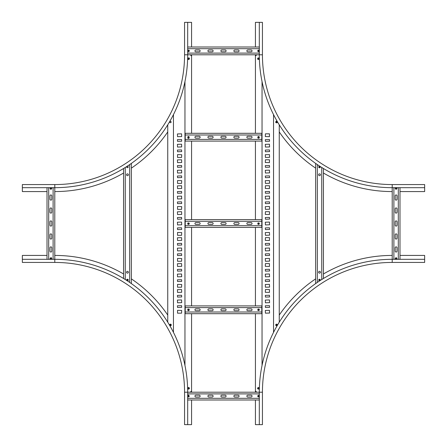 <?xml version="1.0" encoding="UTF-8"?>
<svg xmlns="http://www.w3.org/2000/svg" width="447" height="447" viewBox="0 0 447 447"><rect width="100%" height="100%" fill="white"/><g stroke="black" fill="none" stroke-linecap="round" stroke-linejoin="round"><path stroke-width="0.67" d="M255.427 399.992L255.427 424.65L262.434 424.65L262.434 392.209A129.775 129.775 0 0 1 392.209 262.434L424.65 262.434L424.65 255.427L399.992 255.427M259.316 424.65L259.316 392.209A132.888 132.888 0 0 1 392.209 259.316L424.65 259.316M255.427 392.209A136.782 136.782 0 0 1 255.433 390.913L256.723 392.209M279.252 315.068A136.782 136.782 0 0 1 315.638 278.861M323.427 273.977A136.782 136.782 0 0 1 392.209 255.427M47.008 255.427L22.35 255.427L22.35 262.434L54.791 262.434A129.775 129.775 0 0 1 184.566 392.209L184.566 424.65L191.573 424.65L191.573 399.992M22.35 259.316L54.791 259.316A132.888 132.888 0 0 1 187.684 392.209L187.684 424.65M54.791 255.427A136.782 136.782 0 0 1 123.573 273.977M131.362 278.861A136.782 136.782 0 0 1 167.748 315.068M190.277 392.209L191.573 390.907A136.782 136.782 0 0 1 191.573 392.209M27.021 262.434L30.653 262.434M22.35 262.434L26.893 262.434M30.787 262.434L54.791 262.434L54.791 187.684L22.35 187.684L22.35 191.573L47.008 191.573M399.992 191.573L424.65 191.573L424.65 184.566L392.209 184.566A129.775 129.775 0 0 1 262.434 54.791L262.434 22.35L255.427 22.35L255.427 47.008M424.65 187.684L392.209 187.684A132.888 132.888 0 0 1 259.316 54.791L259.316 22.35M392.209 191.573A136.782 136.782 0 0 1 323.427 173.023M315.638 168.139A136.782 136.782 0 0 1 279.252 131.932M256.723 54.791L255.427 56.093A136.782 136.782 0 0 1 255.427 54.791M392.209 262.434L392.209 184.566A129.775 129.775 0 0 1 262.434 54.791L187.684 54.791A132.888 132.888 0 0 1 54.791 187.684L54.791 184.566L22.35 184.566L22.35 187.684M170.475 121.4A0.648 0.648 0 0 0 169.826 122.048A0.648 0.648 0 0 0 170.475 122.696A0.648 0.648 0 0 0 171.123 122.048A0.648 0.648 0 0 0 170.475 121.4M127.468 166.334A0.648 0.648 0 0 0 126.819 166.982A0.648 0.648 0 0 0 127.468 167.631A0.648 0.648 0 0 0 128.116 166.982A0.648 0.648 0 0 0 127.468 166.334M191.573 54.791A136.782 136.782 0 0 1 191.567 56.087L190.277 54.791M167.748 131.932A136.782 136.782 0 0 1 131.362 168.139M123.573 173.023A136.782 136.782 0 0 1 54.791 191.573M187.684 22.35L184.566 22.35L184.566 54.791A129.775 129.775 0 0 1 54.791 184.566A129.775 129.775 0 0 0 184.566 54.791L187.684 54.791L187.684 22.35L191.573 22.35L191.573 47.008M188.88 136.704A0.648 0.648 0 0 0 188.042 136.704M171.123 122.048A0.648 0.648 0 0 0 170.475 121.4A0.648 0.648 0 0 0 169.826 122.048A0.648 0.648 0 0 0 170.475 122.696A0.648 0.648 0 0 0 171.123 122.048M167.748 322.203L167.748 124.797M191.573 390.907L191.573 313.693M191.573 305.904L191.573 227.394M191.573 219.606L191.573 141.096M191.573 133.307L191.573 56.093M184.957 81.566L184.957 365.434M181.7 151.606L181.571 149.918L177.42 150.047L177.548 151.734L181.7 151.606M181.7 177.56L181.571 175.872L177.42 176.001L177.548 177.688L181.7 177.56M181.7 203.514L181.571 201.826L177.42 201.96L177.548 203.642L181.7 203.514M181.7 307.335L181.571 305.647L177.42 305.776L177.548 307.463L181.7 307.335M181.7 281.381L181.571 279.693L177.42 279.822L177.548 281.509L181.7 281.381M181.7 255.427L181.571 253.74L177.42 253.868L177.548 255.555L181.7 255.427M181.7 146.934L181.571 144.208L177.42 144.336L177.548 147.063L181.7 146.934M181.7 172.888L181.571 170.162L177.42 170.29L177.548 173.017L181.7 172.888M181.7 198.842L181.571 196.116L177.42 196.25L177.548 198.971L181.7 198.842M181.7 302.664L181.571 299.937L177.42 300.066L177.548 302.792L181.7 302.664M181.7 276.71L181.571 273.983L177.42 274.112L177.548 276.838L181.7 276.71M181.7 250.75L181.571 248.029L177.42 248.158L177.548 250.884L181.7 250.75M181.7 141.224L181.571 139.537L177.42 139.665L177.548 141.353L181.7 141.224M181.7 167.178L181.571 165.491L177.42 165.619L177.548 167.307L181.7 167.178M181.7 193.132L181.571 191.445L177.42 191.573L177.548 193.26L181.7 193.132M181.7 296.953L181.571 295.266L177.42 295.394L177.548 297.082L181.7 296.953M181.7 270.999L181.571 269.312L177.42 269.44L177.548 271.128L181.7 270.999M181.7 245.04L181.571 243.358L177.42 243.486L177.548 245.174L181.7 245.04M181.7 136.553L181.571 133.826L177.42 133.955L177.548 136.681L181.7 136.553M181.7 162.507L181.571 159.78L177.42 159.909L177.548 162.635L181.7 162.507M181.7 188.461L181.571 185.734L177.42 185.868L177.548 188.589L181.7 188.461M181.7 292.282L181.571 289.555L177.42 289.684L177.548 292.411L181.7 292.282M181.7 266.328L181.571 263.601L177.42 263.73L177.548 266.457L181.7 266.328M181.7 240.369L181.571 237.648L177.42 237.776L177.548 240.503L181.7 240.369M177.548 157.445L181.571 157.445L181.7 154.718L177.548 154.589L177.548 157.445M177.548 183.399L181.571 183.399L181.7 180.672L177.548 180.543L177.548 183.399M177.548 209.352L181.571 209.352L181.7 206.631L177.548 206.497L177.548 209.352M177.548 313.174L181.571 313.174L181.7 310.447L177.548 310.319L177.548 313.174M177.548 287.22L181.571 287.22L181.7 284.493L177.548 284.365L177.548 287.22M177.548 261.266L181.571 261.266L181.7 258.539L177.548 258.411L177.548 261.266M177.548 235.312L181.571 235.312L181.7 232.585L177.548 232.457L177.548 235.312M181.7 229.467L181.571 227.78L177.42 227.914L177.548 229.602L181.7 229.467M181.7 224.796L181.571 222.075L177.42 222.204L177.548 224.925L181.7 224.796M181.7 219.086L181.571 217.398L177.42 217.533L177.548 219.22L181.7 219.086M181.7 214.415L181.571 211.688L177.42 211.822L177.548 214.543L181.7 214.415M173.458 114.611L173.458 332.389M279.252 124.797L279.252 322.203M258.958 136.704A0.648 0.648 0 0 0 258.12 136.704M255.427 56.093L255.427 133.307M255.427 141.096L255.427 219.606M255.427 227.394L255.427 305.904M255.427 313.693L255.427 390.907M262.043 365.434L262.043 81.566M265.3 295.394L265.429 297.082L269.58 296.953L269.452 295.266L265.3 295.394M265.3 269.44L265.429 271.128L269.58 270.999L269.452 269.312L265.3 269.44M265.3 243.486L265.429 245.174L269.58 245.04L269.452 243.358L265.3 243.486M265.3 139.665L265.429 141.353L269.58 141.224L269.452 139.537L265.3 139.665M265.3 165.619L265.429 167.307L269.58 167.178L269.452 165.491L265.3 165.619M265.3 191.573L265.429 193.26L269.58 193.132L269.452 191.445L265.3 191.573M265.3 300.066L265.429 302.792L269.58 302.664L269.452 299.937L265.3 300.066M265.3 274.112L265.429 276.838L269.58 276.71L269.452 273.983L265.3 274.112M265.3 248.158L265.429 250.884L269.58 250.75L269.452 248.029L265.3 248.158M265.3 144.336L265.429 147.063L269.58 146.934L269.452 144.208L265.3 144.336M265.3 170.29L265.429 173.017L269.58 172.888L269.452 170.162L265.3 170.29M265.3 196.25L265.429 198.971L269.58 198.842L269.452 196.116L265.3 196.25M265.3 305.776L265.429 307.463L269.58 307.335L269.452 305.647L265.3 305.776M265.3 279.822L265.429 281.509L269.58 281.381L269.452 279.693L265.3 279.822M265.3 253.868L265.429 255.555L269.58 255.427L269.452 253.74L265.3 253.868M265.3 150.047L265.429 151.734L269.58 151.606L269.452 149.918L265.3 150.047M265.3 176.001L265.429 177.688L269.58 177.56L269.452 175.872L265.3 176.001M265.3 201.96L265.429 203.642L269.58 203.514L269.452 201.826L265.3 201.96M265.3 310.447L265.429 313.174L269.58 313.045L269.452 310.319L265.3 310.447M265.3 284.493L265.429 287.22L269.58 287.091L269.452 284.365L265.3 284.493M265.3 258.539L265.429 261.266L269.58 261.132L269.452 258.411L265.3 258.539M265.3 154.718L265.429 157.445L269.58 157.316L269.452 154.589L265.3 154.718M265.3 180.672L265.429 183.399L269.58 183.27L269.452 180.543L265.3 180.672M265.3 206.631L265.429 209.352L269.58 209.224L269.452 206.497L265.3 206.631M269.452 289.555L265.429 289.555L265.3 292.282L269.452 292.411L269.452 289.555M269.452 263.601L265.429 263.601L265.3 266.328L269.452 266.457L269.452 263.601M269.452 237.648L265.429 237.648L265.3 240.369L269.452 240.503L269.452 237.648M269.452 133.826L265.429 133.826L265.3 136.553L269.452 136.681L269.452 133.826M269.452 159.78L265.429 159.78L265.3 162.507L269.452 162.635L269.452 159.78M269.452 185.734L265.429 185.734L265.3 188.461L269.452 188.589L269.452 185.734M269.452 211.688L265.429 211.688L265.3 214.415L269.452 214.543L269.452 211.688M265.3 217.533L265.429 219.22L269.58 219.086L269.452 217.398L265.3 217.533M265.3 222.204L265.429 224.925L269.58 224.796L269.452 222.075L265.3 222.204M265.3 227.914L265.429 229.602L269.58 229.467L269.452 227.78L265.3 227.914M265.3 232.585L265.429 235.312L269.58 235.178L269.452 232.457L265.3 232.585M273.542 332.389L273.542 114.611M259.316 393.891L187.684 393.891M184.566 392.209L259.316 392.209A132.888 132.888 0 0 1 392.209 259.316M259.316 398.305L187.684 398.305M187.684 399.992L259.316 399.992M247.767 397.009L251.141 397.009A0.911 0.911 0 0 0 252.052 396.098A0.911 0.911 0 0 0 251.141 395.193L247.767 395.193A0.911 0.911 0 0 0 246.861 396.098A0.911 0.911 0 0 0 247.767 397.009M234.792 397.009L238.167 397.009A0.911 0.911 0 0 0 239.072 396.098A0.911 0.911 0 0 0 238.167 395.193L234.792 395.193A0.911 0.911 0 0 0 233.882 396.098A0.911 0.911 0 0 0 234.792 397.009M195.859 397.009L199.233 397.009A0.911 0.911 0 0 0 200.139 396.098A0.911 0.911 0 0 0 199.233 395.193L195.859 395.193A0.911 0.911 0 0 0 194.948 396.098A0.911 0.911 0 0 0 195.859 397.009M208.833 397.009L212.208 397.009A0.911 0.911 0 0 0 213.118 396.098A0.911 0.911 0 0 0 212.208 395.193L208.833 395.193A0.911 0.911 0 0 0 207.928 396.098A0.911 0.911 0 0 0 208.833 397.009M221.813 397.009L225.187 397.009A0.911 0.911 0 0 0 226.098 396.098A0.911 0.911 0 0 0 225.187 395.193L221.813 395.193A0.911 0.911 0 0 0 220.902 396.098A0.911 0.911 0 0 0 221.813 397.009M259.316 48.695L187.684 48.695M187.684 47.008L259.316 47.008M259.316 53.109L187.684 53.109M247.767 51.807L251.141 51.807A0.911 0.911 0 0 0 252.052 50.902A0.911 0.911 0 0 0 251.141 49.991L247.767 49.991A0.911 0.911 0 0 0 246.861 50.902A0.911 0.911 0 0 0 247.767 51.807M234.792 51.807L238.167 51.807A0.911 0.911 0 0 0 239.072 50.902A0.911 0.911 0 0 0 238.167 49.991L234.792 49.991A0.911 0.911 0 0 0 233.882 50.902A0.911 0.911 0 0 0 234.792 51.807M195.859 51.807L199.233 51.807A0.911 0.911 0 0 0 200.139 50.902A0.911 0.911 0 0 0 199.233 49.991L195.859 49.991A0.911 0.911 0 0 0 194.948 50.902A0.911 0.911 0 0 0 195.859 51.807M208.833 51.807L212.208 51.807A0.911 0.911 0 0 0 213.118 50.902A0.911 0.911 0 0 0 212.208 49.991L208.833 49.991A0.911 0.911 0 0 0 207.928 50.902A0.911 0.911 0 0 0 208.833 51.807M221.813 51.807L225.187 51.807A0.911 0.911 0 0 0 226.098 50.902A0.911 0.911 0 0 0 225.187 49.991L221.813 49.991A0.911 0.911 0 0 0 220.902 50.902A0.911 0.911 0 0 0 221.813 51.807M398.305 259.316L398.305 187.684M399.992 187.684L399.992 259.316M393.891 259.316L393.891 187.684M395.193 247.767L395.193 251.141A0.911 0.911 0 0 0 396.098 252.052A0.911 0.911 0 0 0 397.009 251.141L397.009 247.767A0.911 0.911 0 0 0 396.098 246.861A0.911 0.911 0 0 0 395.193 247.767M395.193 234.792L395.193 238.167A0.911 0.911 0 0 0 396.098 239.072A0.911 0.911 0 0 0 397.009 238.167L397.009 234.792A0.911 0.911 0 0 0 396.098 233.882A0.911 0.911 0 0 0 395.193 234.792M395.193 195.859L395.193 199.233A0.911 0.911 0 0 0 396.098 200.139A0.911 0.911 0 0 0 397.009 199.233L397.009 195.859A0.911 0.911 0 0 0 396.098 194.948A0.911 0.911 0 0 0 395.193 195.859M395.193 208.833L395.193 212.208A0.911 0.911 0 0 0 396.098 213.118A0.911 0.911 0 0 0 397.009 212.208L397.009 208.833A0.911 0.911 0 0 0 396.098 207.928A0.911 0.911 0 0 0 395.193 208.833M395.193 221.813L395.193 225.187A0.911 0.911 0 0 0 396.098 226.098A0.911 0.911 0 0 0 397.009 225.187L397.009 221.813A0.911 0.911 0 0 0 396.098 220.902A0.911 0.911 0 0 0 395.193 221.813M53.109 259.316L53.109 187.684M48.695 259.316L48.695 187.684M47.008 187.684L47.008 259.316M49.991 247.767L49.991 251.141A0.911 0.911 0 0 0 50.902 252.052A0.911 0.911 0 0 0 51.807 251.141L51.807 247.767A0.911 0.911 0 0 0 50.902 246.861A0.911 0.911 0 0 0 49.991 247.767M49.991 234.792L49.991 238.167A0.911 0.911 0 0 0 50.902 239.072A0.911 0.911 0 0 0 51.807 238.167L51.807 234.792A0.911 0.911 0 0 0 50.902 233.882A0.911 0.911 0 0 0 49.991 234.792M49.991 195.859L49.991 199.233A0.911 0.911 0 0 0 50.902 200.139A0.911 0.911 0 0 0 51.807 199.233L51.807 195.859A0.911 0.911 0 0 0 50.902 194.948A0.911 0.911 0 0 0 49.991 195.859M49.991 208.833L49.991 212.208A0.911 0.911 0 0 0 50.902 213.118A0.911 0.911 0 0 0 51.807 212.208L51.807 208.833A0.911 0.911 0 0 0 50.902 207.928A0.911 0.911 0 0 0 49.991 208.833M49.991 221.813L49.991 225.187A0.911 0.911 0 0 0 50.902 226.098A0.911 0.911 0 0 0 51.807 225.187L51.807 221.813A0.911 0.911 0 0 0 50.902 220.902A0.911 0.911 0 0 0 49.991 221.813M127.468 271.323A0.911 0.911 0 0 0 126.557 272.229A0.911 0.911 0 0 0 127.468 273.139A0.911 0.911 0 0 0 128.373 272.229A0.911 0.911 0 0 0 127.468 271.323M127.468 175.677A0.911 0.911 0 0 1 126.557 174.771A0.911 0.911 0 0 1 127.468 173.861A0.911 0.911 0 0 1 128.373 174.771A0.911 0.911 0 0 1 127.468 175.677M127.468 167.698A0.715 0.715 0 0 1 126.752 166.982A0.715 0.715 0 0 1 127.468 166.267A0.715 0.715 0 0 1 128.183 166.982A0.715 0.715 0 0 1 127.468 167.698M125.261 279.537L125.261 167.463M123.573 168.497L123.573 278.503M130.887 283.258L131.362 283.258L131.362 163.742L130.887 163.742M129.675 282.42L129.675 164.58M319.532 175.677A0.911 0.911 0 0 0 320.443 174.771A0.911 0.911 0 0 0 319.532 173.861A0.911 0.911 0 0 0 318.627 174.771A0.911 0.911 0 0 0 319.532 175.677M319.532 271.323A0.911 0.911 0 0 1 320.443 272.229A0.911 0.911 0 0 1 319.532 273.139A0.911 0.911 0 0 1 318.627 272.229A0.911 0.911 0 0 1 319.532 271.323M321.739 167.463L321.739 279.537M323.427 278.503L323.427 168.497M316.113 163.742L315.638 163.742L315.638 283.258L316.113 283.258M317.325 164.58L317.325 282.42M396.098 188.008A0.453 0.453 0 0 1 396.556 188.461A0.453 0.453 0 0 1 396.098 188.913A0.453 0.453 0 0 1 395.645 188.461A0.453 0.453 0 0 1 396.098 188.008M396.098 187.746A0.715 0.715 0 0 1 396.813 188.461A0.715 0.715 0 0 1 396.098 189.176A0.715 0.715 0 0 1 395.388 188.461A0.715 0.715 0 0 1 396.098 187.746M319.449 166.535A0.453 0.453 0 0 1 319.979 166.899A0.453 0.453 0 0 1 319.616 167.429A0.453 0.453 0 0 1 319.085 167.066A0.453 0.453 0 0 1 319.449 166.535M319.398 166.284A0.715 0.715 0 0 1 320.236 166.848A0.715 0.715 0 0 1 319.666 167.686A0.715 0.715 0 0 1 318.834 167.117A0.715 0.715 0 0 1 319.398 166.284M276.347 121.629A0.453 0.453 0 0 1 276.944 121.863A0.453 0.453 0 0 1 276.704 122.461A0.453 0.453 0 0 1 276.106 122.227A0.453 0.453 0 0 1 276.347 121.629M276.246 121.388A0.715 0.715 0 0 1 277.179 121.763A0.715 0.715 0 0 1 276.81 122.701A0.715 0.715 0 0 1 275.872 122.327A0.715 0.715 0 0 1 276.246 121.388M258.131 58.322A0.453 0.453 0 0 1 258.763 58.412A0.453 0.453 0 0 1 258.673 59.049A0.453 0.453 0 0 1 258.036 58.959A0.453 0.453 0 0 1 258.131 58.322M257.975 58.116A0.715 0.715 0 0 1 258.969 58.261A0.715 0.715 0 0 1 258.83 59.255A0.715 0.715 0 0 1 257.83 59.116A0.715 0.715 0 0 1 257.975 58.116M258.187 50.612A0.453 0.453 0 0 1 258.824 50.55A0.453 0.453 0 0 1 258.891 51.187A0.453 0.453 0 0 1 258.249 51.254A0.453 0.453 0 0 1 258.187 50.612M257.986 50.45A0.715 0.715 0 0 1 258.992 50.349A0.715 0.715 0 0 1 259.092 51.355A0.715 0.715 0 0 1 258.087 51.455A0.715 0.715 0 0 1 257.986 50.45M188.053 50.701A0.453 0.453 0 0 1 188.662 50.494A0.453 0.453 0 0 1 188.869 51.103A0.453 0.453 0 0 1 188.26 51.31A0.453 0.453 0 0 1 188.053 50.701M187.824 50.584A0.715 0.715 0 0 1 188.779 50.26A0.715 0.715 0 0 1 189.103 51.215A0.715 0.715 0 0 1 188.142 51.539A0.715 0.715 0 0 1 187.824 50.584M188.159 58.568A0.453 0.453 0 0 1 188.718 58.25A0.453 0.453 0 0 1 189.036 58.808A0.453 0.453 0 0 1 188.478 59.127A0.453 0.453 0 0 1 188.159 58.568M187.908 58.501A0.715 0.715 0 0 1 188.785 57.998A0.715 0.715 0 0 1 189.288 58.875A0.715 0.715 0 0 1 188.41 59.373A0.715 0.715 0 0 1 187.908 58.501M50.444 188.461A0.453 0.453 0 0 1 50.902 188.008A0.453 0.453 0 0 1 51.355 188.461A0.453 0.453 0 0 1 50.902 188.913A0.453 0.453 0 0 1 50.444 188.461M50.187 188.461A0.715 0.715 0 0 1 50.902 187.746A0.715 0.715 0 0 1 51.612 188.461A0.715 0.715 0 0 1 50.902 189.176A0.715 0.715 0 0 1 50.187 188.461M50.444 258.522A0.453 0.453 0 0 1 50.913 258.087A0.453 0.453 0 0 1 51.355 258.55A0.453 0.453 0 0 1 50.885 258.992A0.453 0.453 0 0 1 50.444 258.522M50.187 258.517A0.715 0.715 0 0 1 50.924 257.824A0.715 0.715 0 0 1 51.612 258.562A0.715 0.715 0 0 1 50.88 259.254A0.715 0.715 0 0 1 50.187 258.517M127.015 279.962A0.453 0.453 0 0 1 127.524 279.565A0.453 0.453 0 0 1 127.92 280.073A0.453 0.453 0 0 1 127.412 280.47A0.453 0.453 0 0 1 127.015 279.962M126.758 279.928A0.715 0.715 0 0 1 127.551 279.308A0.715 0.715 0 0 1 128.177 280.101A0.715 0.715 0 0 1 127.384 280.727A0.715 0.715 0 0 1 126.758 279.928M170.039 324.835A0.453 0.453 0 0 1 170.592 324.516A0.453 0.453 0 0 1 170.91 325.075A0.453 0.453 0 0 1 170.357 325.394A0.453 0.453 0 0 1 170.039 324.835M169.787 324.768A0.715 0.715 0 0 1 170.665 324.265A0.715 0.715 0 0 1 171.162 325.142A0.715 0.715 0 0 1 170.285 325.645A0.715 0.715 0 0 1 169.787 324.768M188.193 388.113A0.453 0.453 0 0 1 188.802 387.907A0.453 0.453 0 0 1 189.008 388.516A0.453 0.453 0 0 1 188.399 388.722A0.453 0.453 0 0 1 188.193 388.113M187.958 387.996A0.715 0.715 0 0 1 188.913 387.672A0.715 0.715 0 0 1 189.237 388.627A0.715 0.715 0 0 1 188.282 388.951A0.715 0.715 0 0 1 187.958 387.996M188.109 395.813A0.453 0.453 0 0 1 188.751 395.746A0.453 0.453 0 0 1 188.813 396.388A0.453 0.453 0 0 1 188.176 396.45A0.453 0.453 0 0 1 188.109 395.813M187.908 395.645A0.715 0.715 0 0 1 188.913 395.545A0.715 0.715 0 0 1 189.014 396.55A0.715 0.715 0 0 1 188.008 396.651A0.715 0.715 0 0 1 187.908 395.645M258.265 395.735A0.453 0.453 0 0 1 258.902 395.83A0.453 0.453 0 0 1 258.813 396.461A0.453 0.453 0 0 1 258.176 396.372A0.453 0.453 0 0 1 258.265 395.735M258.109 395.528A0.715 0.715 0 0 1 259.109 395.673A0.715 0.715 0 0 1 258.969 396.673A0.715 0.715 0 0 1 257.969 396.528A0.715 0.715 0 0 1 258.109 395.528M258.221 387.895A0.453 0.453 0 0 1 258.819 388.136A0.453 0.453 0 0 1 258.578 388.728A0.453 0.453 0 0 1 257.986 388.493A0.453 0.453 0 0 1 258.221 387.895M258.12 387.655A0.715 0.715 0 0 1 259.059 388.03A0.715 0.715 0 0 1 258.684 388.968A0.715 0.715 0 0 1 257.746 388.594A0.715 0.715 0 0 1 258.12 387.655M276.442 324.511A0.453 0.453 0 0 1 276.972 324.868A0.453 0.453 0 0 1 276.609 325.399A0.453 0.453 0 0 1 276.078 325.042A0.453 0.453 0 0 1 276.442 324.511M276.391 324.254A0.715 0.715 0 0 1 277.229 324.818A0.715 0.715 0 0 1 276.659 325.656A0.715 0.715 0 0 1 275.827 325.086A0.715 0.715 0 0 1 276.391 324.254M319.532 279.565A0.453 0.453 0 0 1 319.985 280.018A0.453 0.453 0 0 1 319.532 280.47A0.453 0.453 0 0 1 319.08 280.018A0.453 0.453 0 0 1 319.532 279.565M319.532 279.302A0.715 0.715 0 0 1 320.248 280.018A0.715 0.715 0 0 1 319.532 280.733A0.715 0.715 0 0 1 318.817 280.018A0.715 0.715 0 0 1 319.532 279.302M396.171 258.092A0.453 0.453 0 0 1 396.55 258.612A0.453 0.453 0 0 1 396.025 258.986A0.453 0.453 0 0 1 395.651 258.467A0.453 0.453 0 0 1 396.171 258.092M396.215 257.835A0.715 0.715 0 0 1 396.802 258.651A0.715 0.715 0 0 1 395.986 259.243A0.715 0.715 0 0 1 395.394 258.427A0.715 0.715 0 0 1 396.215 257.835M185.214 307.592L185.214 305.904L261.786 305.904L261.786 307.592L185.214 307.592L185.214 313.693L261.786 313.693L261.786 312.006L185.214 312.006M247.767 310.71L251.141 310.71A0.911 0.911 0 0 0 252.052 309.799A0.911 0.911 0 0 0 251.141 308.894L247.767 308.894A0.911 0.911 0 0 0 246.861 309.799A0.911 0.911 0 0 0 247.767 310.71M234.792 310.71L238.167 310.71A0.911 0.911 0 0 0 239.072 309.799A0.911 0.911 0 0 0 238.167 308.894L234.792 308.894A0.911 0.911 0 0 0 233.882 309.799A0.911 0.911 0 0 0 234.792 310.71M195.859 310.71L199.233 310.71A0.911 0.911 0 0 0 200.139 309.799A0.911 0.911 0 0 0 199.233 308.894L195.859 308.894A0.911 0.911 0 0 0 194.948 309.799A0.911 0.911 0 0 0 195.859 310.71M208.833 310.71L212.208 310.71A0.911 0.911 0 0 0 213.118 309.799A0.911 0.911 0 0 0 212.208 308.894L208.833 308.894A0.911 0.911 0 0 0 207.928 309.799A0.911 0.911 0 0 0 208.833 310.71M221.813 310.71L225.187 310.71A0.911 0.911 0 0 0 226.098 309.799A0.911 0.911 0 0 0 225.187 308.894L221.813 308.894A0.911 0.911 0 0 0 220.902 309.799A0.911 0.911 0 0 0 221.813 310.71M261.786 307.592L261.786 312.006M185.214 221.293L185.214 219.606L261.786 219.606L261.786 221.293L185.214 221.293L185.214 227.394L261.786 227.394L261.786 225.707L185.214 225.707M247.767 224.411L251.141 224.411A0.911 0.911 0 0 0 252.052 223.5A0.911 0.911 0 0 0 251.141 222.589L247.767 222.589A0.911 0.911 0 0 0 246.861 223.5A0.911 0.911 0 0 0 247.767 224.411M234.792 224.411L238.167 224.411A0.911 0.911 0 0 0 239.072 223.5A0.911 0.911 0 0 0 238.167 222.589L234.792 222.589A0.911 0.911 0 0 0 233.882 223.5A0.911 0.911 0 0 0 234.792 224.411M195.859 224.411L199.233 224.411A0.911 0.911 0 0 0 200.139 223.5A0.911 0.911 0 0 0 199.233 222.589L195.859 222.589A0.911 0.911 0 0 0 194.948 223.5A0.911 0.911 0 0 0 195.859 224.411M208.833 224.411L212.208 224.411A0.911 0.911 0 0 0 213.118 223.5A0.911 0.911 0 0 0 212.208 222.589L208.833 222.589A0.911 0.911 0 0 0 207.928 223.5A0.911 0.911 0 0 0 208.833 224.411M221.813 224.411L225.187 224.411A0.911 0.911 0 0 0 226.098 223.5A0.911 0.911 0 0 0 225.187 222.589L221.813 222.589A0.911 0.911 0 0 0 220.902 223.5A0.911 0.911 0 0 0 221.813 224.411M261.786 221.293L261.786 225.707M259.243 137.33A0.715 0.715 0 0 0 257.902 136.877M189.165 137.33A0.715 0.715 0 0 0 187.824 136.877M185.214 134.994L185.214 133.307L261.786 133.307L261.786 134.994L185.214 134.994L185.214 141.096L261.786 141.096L261.786 139.408L185.214 139.408M247.767 138.106L251.141 138.106A0.911 0.911 0 0 0 252.052 137.201A0.911 0.911 0 0 0 251.141 136.29L247.767 136.29A0.911 0.911 0 0 0 246.861 137.201A0.911 0.911 0 0 0 247.767 138.106M234.792 138.106L238.167 138.106A0.911 0.911 0 0 0 239.072 137.201A0.911 0.911 0 0 0 238.167 136.29L234.792 136.29A0.911 0.911 0 0 0 233.882 137.201A0.911 0.911 0 0 0 234.792 138.106M195.859 138.106L199.233 138.106A0.911 0.911 0 0 0 200.139 137.201A0.911 0.911 0 0 0 199.233 136.29L195.859 136.29A0.911 0.911 0 0 0 194.948 137.201A0.911 0.911 0 0 0 195.859 138.106M208.833 138.106L212.208 138.106A0.911 0.911 0 0 0 213.118 137.201A0.911 0.911 0 0 0 212.208 136.29L208.833 136.29A0.911 0.911 0 0 0 207.928 137.201A0.911 0.911 0 0 0 208.833 138.106M221.813 138.106L225.187 138.106A0.911 0.911 0 0 0 226.098 137.201A0.911 0.911 0 0 0 225.187 136.29L221.813 136.29A0.911 0.911 0 0 0 220.902 137.201A0.911 0.911 0 0 0 221.813 138.106M261.786 134.994L261.786 139.408M258.282 309.425A0.453 0.453 0 0 1 258.914 309.542A0.453 0.453 0 0 1 258.796 310.173A0.453 0.453 0 0 1 258.165 310.056A0.453 0.453 0 0 1 258.282 309.425M258.137 309.207A0.715 0.715 0 0 1 259.131 309.397A0.715 0.715 0 0 1 258.942 310.391A0.715 0.715 0 0 1 257.947 310.201A0.715 0.715 0 0 1 258.137 309.207M188.142 309.48A0.453 0.453 0 0 1 188.779 309.48A0.453 0.453 0 0 1 188.785 310.123A0.453 0.453 0 0 1 188.142 310.123A0.453 0.453 0 0 1 188.142 309.48M187.958 309.296A0.715 0.715 0 0 1 188.964 309.296A0.715 0.715 0 0 1 188.964 310.302A0.715 0.715 0 0 1 187.958 310.307A0.715 0.715 0 0 1 187.958 309.296M258.282 223.254A0.453 0.453 0 0 1 258.914 223.377A0.453 0.453 0 0 1 258.796 224.003A0.453 0.453 0 0 1 258.165 223.886A0.453 0.453 0 0 1 258.282 223.254M258.137 223.042A0.715 0.715 0 0 1 259.131 223.226A0.715 0.715 0 0 1 258.942 224.221A0.715 0.715 0 0 1 257.947 224.031A0.715 0.715 0 0 1 258.137 223.042M258.282 137.084A0.453 0.453 0 0 1 258.914 137.207A0.453 0.453 0 0 1 258.796 137.838A0.453 0.453 0 0 1 258.165 137.715A0.453 0.453 0 0 1 258.282 137.084M258.137 136.871A0.715 0.715 0 0 1 259.131 137.061A0.715 0.715 0 0 1 258.942 138.05A0.715 0.715 0 0 1 257.947 137.86A0.715 0.715 0 0 1 258.137 136.871M188.142 223.31A0.453 0.453 0 0 1 188.779 223.31A0.453 0.453 0 0 1 188.785 223.953A0.453 0.453 0 0 1 188.142 223.953A0.453 0.453 0 0 1 188.142 223.31M187.958 223.126A0.715 0.715 0 0 1 188.964 223.126A0.715 0.715 0 0 1 188.964 224.131A0.715 0.715 0 0 1 187.958 224.137A0.715 0.715 0 0 1 187.958 223.126M188.142 137.14A0.453 0.453 0 0 1 188.779 137.14A0.453 0.453 0 0 1 188.785 137.782A0.453 0.453 0 0 1 188.142 137.782A0.453 0.453 0 0 1 188.142 137.14M187.958 136.955A0.715 0.715 0 0 1 188.964 136.955A0.715 0.715 0 0 1 188.964 137.967A0.715 0.715 0 0 1 187.958 137.967A0.715 0.715 0 0 1 187.958 136.955M262.434 392.209L259.316 392.209M392.209 187.684A132.888 132.888 0 0 1 259.316 54.791M392.209 184.566A129.775 129.775 0 0 1 262.434 54.791M396.098 189.321C397.215 188.751 397.215 188.176 396.098 187.6C394.986 188.176 394.986 188.751 396.098 189.321M319.655 166.128L319.37 166.133C318.387 166.91 318.493 167.474 319.694 167.832L320.264 166.524M276.866 122.841C277.66 121.869 277.436 121.344 276.185 121.254C275.391 122.221 275.615 122.752 276.866 122.841M258.919 59.378C259.467 58.25 259.12 57.786 257.885 57.998C257.338 59.127 257.684 59.585 258.919 59.378M259.316 50.528L257.869 50.355C257.612 51.578 258.059 51.941 259.204 51.45L259.316 51.271M187.684 51.271L189.232 51.282C189.439 50.103 188.925 49.846 187.69 50.517L187.684 50.528M189.433 58.915C189.405 57.713 188.846 57.562 187.768 58.462C188.031 59.686 188.584 59.837 189.433 58.915M50.528 187.684L50.036 188.461C50.612 189.573 51.187 189.573 51.763 188.461L51.271 187.684M51.271 259.316L51.763 258.567C51.455 257.405 50.88 257.388 50.036 258.511L50.528 259.316M127.345 280.872L128.323 280.118C127.887 278.945 127.317 278.878 126.613 279.911L126.736 280.476M171.307 325.181C171.045 323.958 170.491 323.807 169.642 324.729C169.905 325.952 170.458 326.103 171.307 325.181M189.372 388.694C189.349 387.443 188.835 387.186 187.824 387.929C187.846 389.186 188.36 389.438 189.372 388.694M187.684 396.472L189.131 396.645C189.025 395.109 188.578 394.746 187.796 395.55L187.684 395.729M259.316 395.729L258.02 395.411C257.478 396.539 257.818 396.997 259.059 396.791L259.316 396.472M258.74 389.108C259.539 388.136 259.31 387.61 258.059 387.521C257.265 388.488 257.494 389.019 258.74 389.108M276.687 325.802C277.671 325.025 277.565 324.461 276.363 324.109C275.38 324.88 275.486 325.444 276.687 325.802M320.264 280.476L319.532 279.151C318.42 279.727 318.42 280.303 319.532 280.878L319.655 280.872M395.964 259.389C397.154 258.997 397.243 258.433 396.238 257.684C395.047 258.081 394.952 258.645 395.964 259.389M259.025 310.514C259.623 309.413 259.299 308.938 258.053 309.084C257.455 310.184 257.779 310.665 259.025 310.514M189.07 310.408C189.511 309.318 189.103 308.911 187.852 309.19C187.662 310.637 188.07 311.039 189.07 310.408M259.025 224.344C259.623 223.243 259.299 222.768 258.053 222.913C257.455 224.02 257.779 224.495 259.025 224.344M259.025 138.173C259.623 137.073 259.299 136.598 258.053 136.748C257.455 137.849 257.779 138.324 259.025 138.173M189.07 224.238C189.578 223.204 189.17 222.796 187.852 223.019C187.472 224.215 187.88 224.623 189.07 224.238M189.07 138.067C189.45 136.877 189.042 136.469 187.852 136.849C187.662 138.296 188.07 138.704 189.07 138.067"/></g></svg>
